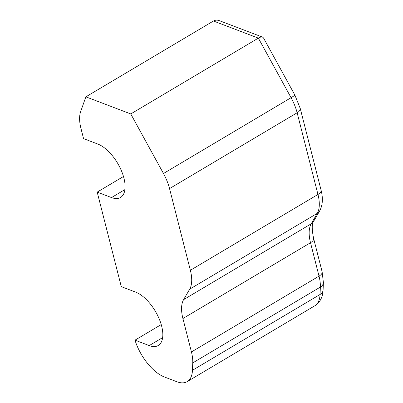 <?xml version="1.0" encoding="UTF-8"?>
<svg xmlns="http://www.w3.org/2000/svg" width="403" height="403" viewBox="0 0 403 403"><rect width="100%" height="100%" fill="white"/><g stroke="black" fill="none" stroke-linecap="round" stroke-linejoin="round"><path stroke-width="0.6" d="M263.502 37.932L262.575 37.126C261.522 36.764 260.116 37.091 258.353 38.119L291.062 97.692A8.926 0.549 -28.8 0 0 294.865 95.058L263.502 37.932M262.575 37.126L219.353 20.664C217.207 19.883 215.242 19.999 213.454 21.016L85.864 96.836L130.763 113.938L258.353 38.119L213.454 21.016M192.458 370.297L192.76 362.896A35.696 17.264 -120.7 0 0 191.435 351.96L182.912 318.531A35.696 17.264 59.3 0 1 183.602 299.641L189.677 289.173A35.696 17.264 -120.7 0 0 190.367 270.282L169.547 188.594A35.696 17.264 -120.7 0 0 163.472 173.512L291.062 97.692A35.696 17.264 59.3 0 1 297.142 112.769L317.962 194.463A35.696 17.264 59.3 0 1 317.272 213.353L311.197 223.816A35.696 17.264 -120.7 0 0 310.506 242.712L319.025 276.141A35.696 17.264 59.3 0 1 320.35 287.077L320.053 294.477L192.458 370.297A35.696 17.264 59.3 0 1 187.204 381.611A35.696 17.264 59.3 0 1 176.821 381.717L164.444 377.001A35.696 17.264 59.3 0 1 148.586 364.639L148.425 364.448A35.696 17.264 59.3 0 1 135 340.157L161.225 324.571M163.472 173.512L130.763 113.938M85.864 96.836L80.64 111.671A35.696 17.264 59.3 0 0 80.948 128.381L83.557 138.627L97.874 144.078A31.001 14.992 59.3 0 1 121.379 170.655A31.001 14.992 59.3 0 1 120.527 197.475A31.001 14.992 59.3 0 1 111.505 197.566L97.194 192.115L121.288 286.644L135.599 292.094A31.001 14.992 59.3 0 1 159.104 318.667A31.001 14.992 59.3 0 1 158.253 345.492A31.001 14.992 59.3 0 1 149.236 345.583L135 340.157M97.194 192.115L123.479 176.494M169.547 188.594L297.142 112.769A8.926 4.065 -14.3 0 0 300.245 108.457L294.865 95.058M190.367 270.282L317.962 194.463A8.926 4.065 -14.3 0 0 321.07 190.145L300.245 108.457M189.677 289.173L317.272 213.353A8.926 7.541 30.1 0 0 319.619 211.001C322.712 205.313 323.191 198.362 321.07 190.145M183.602 299.641L311.197 223.816A8.926 7.541 30.1 0 0 313.544 221.464L319.619 211.001M182.912 318.531L310.506 242.712A8.926 4.065 -14.3 0 0 313.61 238.395C311.801 229.428 311.781 223.786 313.544 221.464M191.435 351.96L319.025 276.141A8.926 4.065 -14.3 0 0 322.133 271.829L313.61 238.395M192.76 362.896L320.35 287.077A8.926 6.272 2.3 0 0 323.397 282.594L322.133 271.829M314.798 305.786A35.696 17.264 59.3 0 0 320.053 294.477A8.926 6.272 2.3 0 0 323.095 289.994C322.758 297.228 319.992 302.492 314.798 305.786L187.204 381.611M149.236 345.583L162.646 337.608M111.505 197.566L124.92 189.596M323.397 282.594L323.095 289.994"/></g></svg>
